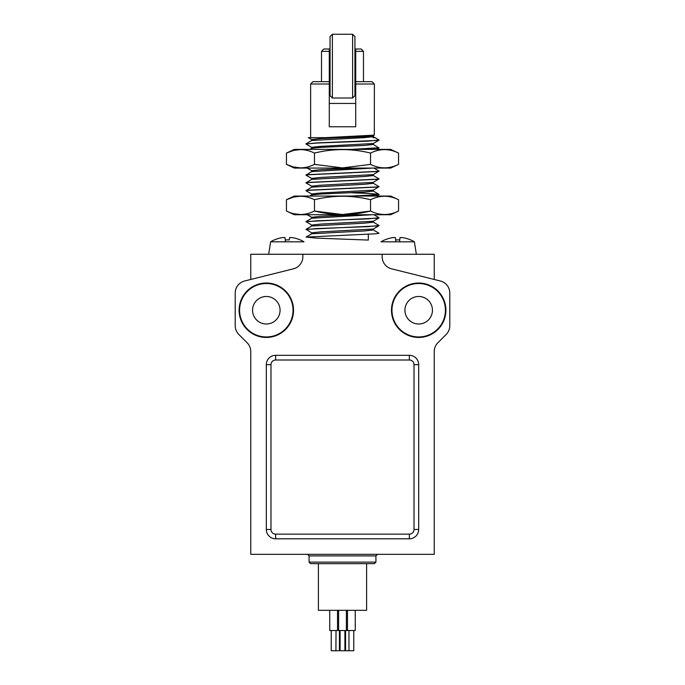 <?xml version="1.0" encoding="UTF-8"?>
<svg xmlns="http://www.w3.org/2000/svg" width="685" height="685" viewBox="0 0 685 685"><rect width="100%" height="100%" fill="white"/><g stroke="black" fill="none" stroke-linecap="round" stroke-linejoin="round"><path stroke-width="1.03" d="M352.604 97.998L352.604 34.25L332.396 34.25L332.396 97.998L352.604 97.998L354.941 95.669L354.941 36.579L352.604 34.25M332.396 97.998L330.059 95.669L330.059 36.579L332.396 34.25M329.279 84.007L310.622 84.007L312.959 81.669L329.279 81.669L329.279 126.768L355.72 126.768L355.72 81.669L372.041 81.669L374.378 84.007L355.72 84.007M325.606 137.651L374.31 135.133L374.378 84.007M373.257 136.598L374.378 137.291L373.008 137.651L374.378 137.291M329.279 51.349L329.279 49.02L323.842 49.02L321.513 51.349L329.279 51.349L329.279 81.669M368.333 234.244L368.333 240.075L316.667 238.132L306.024 237.087L311.743 233.782L364.3 230.948L373.325 229.972L373.325 228.953M373.257 229.895L379.036 233.268L376.262 233.756L306.024 237.087M373.89 214.713L379.036 217.719L376.262 218.207L306.024 221.546L311.743 225.142M379.036 217.727L368.333 218.849L316.667 220.793L305.964 221.769M373.257 222.12L379.036 225.493L376.262 225.982L306.024 229.321L311.743 232.917M379.036 225.493L368.333 226.624L316.667 228.567L305.964 229.543M372.486 214.713L311.743 218.232L306.024 221.546M373.325 221.178L373.325 222.197L364.3 223.173L311.743 226.007L306.024 229.321M311.872 214.713L357.596 214.713L320.7 216.314L311.675 217.291L311.675 218.309M378.976 217.95L373.257 221.255L320.7 224.089L311.675 225.065L311.675 226.084M378.976 225.716L373.257 229.03L320.7 231.864L311.675 232.84L311.675 233.859M355.258 610.326L355.258 630.534L329.742 630.534L329.742 610.326M366.603 563.678L366.603 610.326L318.397 610.326L318.397 563.678M410.623 239.938A32.169 31.989 180 0 0 402.36 237.584A32.169 31.989 180 0 1 410.623 239.938L410.632 239.87A32.186 32.186 0 0 1 414.382 241.822L381.006 241.822A32.186 32.186 0 0 1 384.764 239.87L384.773 239.938A32.169 31.989 180 0 1 393.036 237.584A32.169 31.989 180 0 0 384.773 239.938M402.36 237.584L399.989 237.584L399.74 239.938A30.662 30.491 180 0 0 395.656 239.938L395.408 237.584L393.036 237.584L395.408 237.584L395.853 241.822M399.74 239.938L399.543 241.822M434.239 279.463L434.239 254.263L250.761 254.263L250.761 279.463M375.928 562.12L374.378 563.678L310.622 563.678L309.072 562.12L375.928 562.12L375.928 555.903L309.072 555.903L307.514 554.345M302.847 254.263L302.847 256.755A12.441 12.441 0 0 1 293.42 268.828L244.648 280.987A12.441 12.441 0 0 0 235.212 293.052L235.212 325.709A12.441 12.441 0 0 0 238.859 334.503L247.122 342.765A12.441 12.441 0 0 1 250.761 351.559L250.761 554.345L434.239 554.345L434.239 351.559A12.441 12.441 0 0 1 437.878 342.765L446.14 334.503A12.441 12.441 0 0 0 449.788 325.709L449.788 293.052A12.441 12.441 0 0 0 440.352 280.987L391.58 268.828A12.441 12.441 0 0 1 382.153 256.755L382.153 254.263M293.522 310.236A27.212 27.212 0 0 0 252.705 286.673A27.212 27.212 0 0 0 252.705 333.8A27.212 27.212 0 0 0 293.522 310.236M445.901 310.236A27.212 27.212 0 0 0 405.083 286.673A27.212 27.212 0 0 0 405.083 333.8A27.212 27.212 0 0 0 445.901 310.236M275.644 355.327A9.333 9.333 0 0 0 266.311 364.66L266.311 529.471A9.333 9.333 0 0 0 275.644 538.804L409.356 538.804A9.333 9.333 0 0 0 418.689 529.471L418.689 364.66A9.333 9.333 0 0 0 409.356 355.327L275.644 355.327L275.644 359.993A4.667 4.667 0 0 0 270.977 364.66L270.977 529.471A4.667 4.667 0 0 0 275.644 534.137L409.356 534.137A4.667 4.667 0 0 0 414.023 529.471L414.023 364.66A4.667 4.667 0 0 0 409.356 359.993L275.644 359.993M432.449 310.236A13.76 13.76 0 0 0 411.805 298.317A13.76 13.76 0 0 0 411.805 322.156A13.76 13.76 0 0 0 432.449 310.236M445.413 310.236A26.732 26.732 0 0 0 405.323 287.092A26.732 26.732 0 0 0 405.323 333.381A26.732 26.732 0 0 0 445.413 310.236M280.071 310.236A13.76 13.76 0 0 0 259.435 298.317A13.76 13.76 0 0 0 259.435 322.156A13.76 13.76 0 0 0 280.071 310.236M293.043 310.236A26.732 26.732 0 0 0 252.945 287.092A26.732 26.732 0 0 0 252.945 333.381A26.732 26.732 0 0 0 293.043 310.236M274.377 239.938A32.169 31.989 0 0 1 282.64 237.584A32.169 31.989 0 0 0 274.377 239.938L274.368 239.87A32.186 32.186 0 0 0 270.618 241.822L303.994 241.822A32.186 32.186 0 0 0 300.235 239.87L300.227 239.938A32.169 31.989 -0 0 0 291.964 237.584A32.169 31.989 0 0 1 300.227 239.938M282.64 237.584L285.011 237.584L285.26 239.938A30.662 30.491 0 0 1 289.344 239.938L289.592 237.584L291.964 237.584M285.457 241.822L285.011 237.584M344.906 630.534L344.906 650.75L340.094 650.75L340.094 630.534M353.785 630.534L353.785 650.75L345.574 650.75L345.574 630.534M339.426 630.534L339.426 650.75L331.215 650.75L331.215 630.534M335.915 650.75L336.035 630.534M398.559 211.04L390.681 214.713L294.319 214.713L286.441 211.04L286.441 199.72C295.783 195.114 305.125 195.114 314.466 199.72C333.158 195.114 351.85 195.114 370.534 199.72C379.867 195.122 389.217 195.122 398.559 199.72L398.559 211.04C389.217 215.638 379.867 215.638 370.534 211.04L342.5 214.542L314.466 211.04C305.125 215.647 295.783 215.647 286.441 211.04M293.968 213.746L300.518 214.542M314.466 199.72L314.466 211.04C333.158 215.647 351.85 215.647 370.534 211.04L370.534 199.72M300.39 196.218L294.173 196.972M293.428 197.152L286.441 199.72L294.319 196.056L390.681 196.056L398.559 199.72M379.036 139.98L368.333 141.11L316.667 143.054L305.964 144.021L316.667 142.9L376.262 140.468L379.036 139.98L375.063 137.651L373.008 137.651M326.599 137.651L308.327 137.651L311.743 139.629M374.31 135.133L373.257 135.741L364.3 136.632L320.7 138.576L311.675 139.543L311.675 140.571M378.976 140.202L373.257 143.516L320.7 146.35L311.675 147.318L311.675 148.345M305.964 144.021L311.743 147.403M373.257 144.372L378.976 147.977L355.464 149.407M373.325 135.664L373.325 136.683L364.3 137.651L311.743 140.485L306.024 143.799M373.325 143.43L373.325 144.458L364.3 145.425L320.7 147.369L311.743 148.26L309.766 149.407M379.036 147.755L351.174 149.407L322.429 149.407M398.559 153.08L390.681 149.407L294.319 149.407L286.441 153.08C295.783 148.465 305.125 148.465 314.466 153.08C333.158 148.465 351.85 148.465 370.534 153.08C379.867 148.474 389.217 148.474 398.559 153.08L398.559 164.391C389.217 168.998 379.867 168.998 370.534 164.391L370.534 153.08M300.39 149.578L294.173 150.323M293.428 150.503L286.441 153.08L286.441 164.391L293.394 166.96M342.491 167.893L370.534 164.391L342.5 167.893L314.466 164.391C305.125 169.007 295.783 169.007 286.441 164.391L294.319 168.065L390.681 168.065L398.559 164.391M293.497 166.977L300.39 167.893M314.466 164.391L314.466 153.08M311.872 168.065L357.596 168.065L320.7 169.674L311.675 170.642L311.675 171.67M348.451 172.826L350.489 172.911M378.959 171.156L373.257 174.615L320.7 177.449L311.675 178.417L311.675 179.436M348.451 180.6L350.489 180.686M378.959 178.931L373.257 182.39L320.7 185.224L311.675 186.192L311.675 187.21M348.451 188.375L350.489 188.461M378.959 186.705L373.257 190.156L320.7 192.999L311.675 193.966L311.675 194.985M378.976 171.301L308.738 174.632L305.964 175.12L311.743 178.502M378.976 179.076L308.747 182.407L305.964 182.895L311.743 186.277M378.976 186.851L308.738 190.182L305.964 190.67L311.743 194.043M378.959 194.48L355.464 196.056M372.486 168.065L311.743 171.584L306.041 175.043M334.511 173.288L336.549 173.373M373.325 174.529L373.325 175.557L364.3 176.524L311.743 179.359L306.041 182.818M334.511 181.063L336.549 181.148M373.325 182.304L373.325 183.323L364.3 184.299L311.743 187.133L306.041 190.593M334.511 188.837L336.549 188.923M373.325 190.079L373.325 191.098L364.3 192.074L320.7 194.018L311.743 194.908L309.766 196.047M373.89 168.065L379.036 171.079L376.253 171.567L306.024 174.898M373.257 175.471L379.036 178.853L376.262 179.342L306.024 182.672M373.257 183.246L379.036 186.628L376.253 187.108L306.024 190.447M350.489 192.725L368.333 193.427L378.976 194.334L376.253 194.882L351.174 196.056L322.429 196.056M355.72 51.349L355.72 49.02L361.158 49.02L363.487 51.349L355.72 51.349L355.72 81.669M329.279 103.444L355.72 103.444M414.023 529.471L418.689 529.471M409.356 538.804L409.356 534.137M414.023 364.66L418.689 364.66M275.644 538.804L275.644 534.137M409.356 359.993L409.356 355.327M266.311 529.471L270.977 529.471M266.311 364.66L270.977 364.66M310.622 84.007L310.622 137.651M321.513 51.349L321.513 81.669M311.743 217.368L307.145 214.713M309.072 562.12L309.072 555.903M375.928 555.903L377.486 554.345M270.618 241.822L268.648 254.263M414.382 241.822L416.352 254.263M346.387 630.534L346.387 610.326M338.613 630.534L338.613 610.326M347.483 630.534L347.483 610.326M337.517 630.534L337.517 610.326M348.965 650.75L348.965 630.534M376.51 149.407L378.976 147.977M307.145 168.065L311.743 170.728M376.51 196.047L378.976 194.626M378.976 194.334L373.257 191.021M363.487 51.349L363.487 81.669"/></g></svg>

